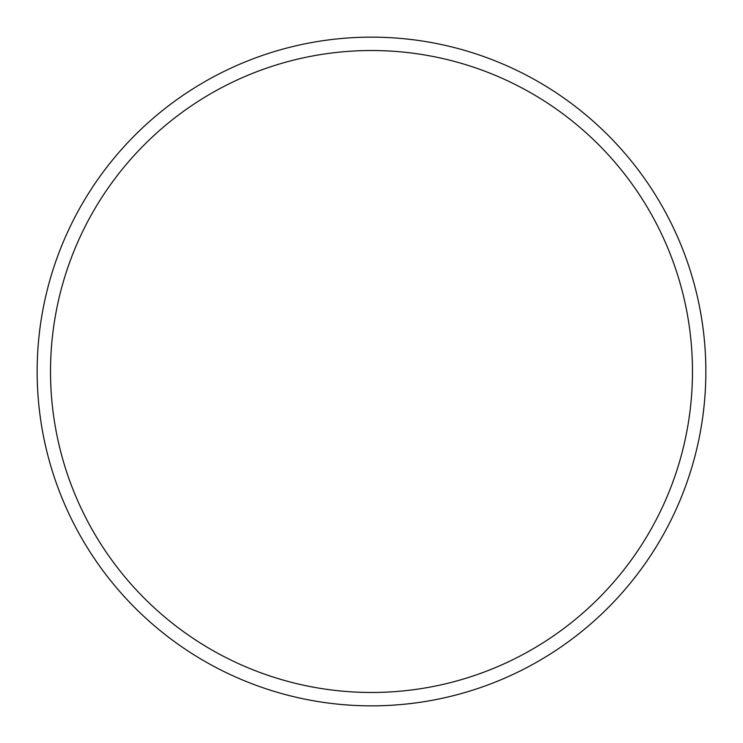 <?xml version="1.0" encoding="UTF-8"?>
<svg xmlns="http://www.w3.org/2000/svg" width="743" height="743" viewBox="0 0 743 743"><rect width="100%" height="100%" fill="white"/><g stroke="black" fill="none" stroke-linecap="round" stroke-linejoin="round"><path stroke-width="1.11" d="M692.476 371.5A320.976 320.976 0 0 0 371.5 50.524A320.976 320.976 0 0 0 50.524 371.5A320.976 320.976 0 0 0 371.5 692.476A320.976 320.976 0 0 0 692.476 371.5M37.15 371.5A334.35 334.35 0 0 1 371.5 37.15A334.35 334.35 0 0 1 705.85 371.5A334.35 334.35 0 0 1 371.5 705.85A334.35 334.35 0 0 1 37.15 371.5"/></g></svg>
